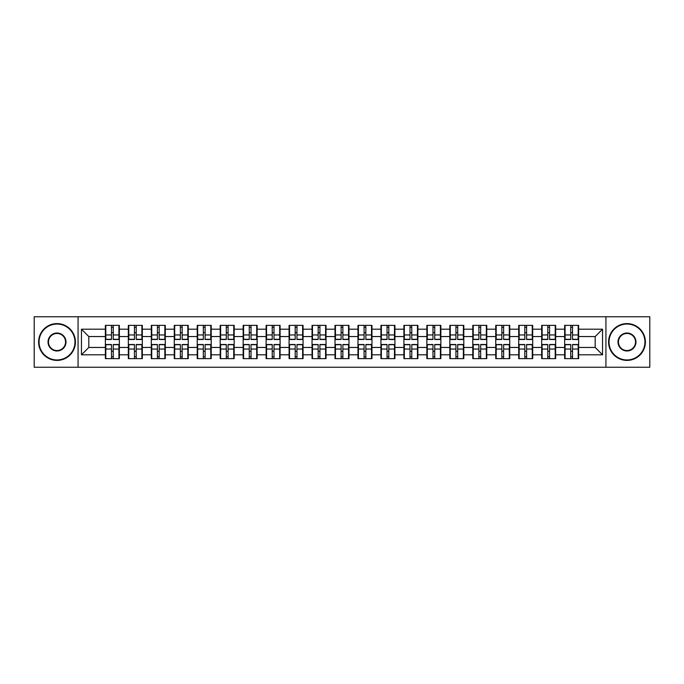 <?xml version="1.0" encoding="UTF-8"?>
<svg xmlns="http://www.w3.org/2000/svg" width="684" height="684" viewBox="0 0 684 684"><rect width="100%" height="100%" fill="white"/><g stroke="black" fill="none" stroke-linecap="round" stroke-linejoin="round"><path stroke-width="1.03" d="M605.93 367.248L649.8 367.248L649.8 316.752L605.93 316.752L605.93 367.248L78.07 367.248L78.07 316.752L34.2 316.752L34.2 367.248L78.07 367.248M578.63 351.345L578.185 351.345M565.087 351.345L564.642 351.345M564.642 332.655L565.087 332.655M578.185 332.655L578.63 332.655M578.63 330.74L578.185 330.74M565.087 330.74L564.642 330.74M564.642 353.26L565.087 353.26M578.185 353.26L578.63 353.26M555.664 351.345L555.22 351.345M542.121 351.345L541.677 351.345M541.677 332.655L542.121 332.655M555.22 332.655L555.664 332.655M555.664 330.74L555.22 330.74M542.121 330.74L541.677 330.74M541.677 353.26L542.121 353.26M555.22 353.26L555.664 353.26M532.699 351.345L532.263 351.345M519.156 351.345L518.72 351.345M518.72 332.655L519.156 332.655M532.263 332.655L532.699 332.655M532.699 330.74L532.263 330.74M519.156 330.74L518.72 330.74M518.72 353.26L519.156 353.26M532.263 353.26L532.699 353.26M509.734 351.345L509.298 351.345M496.191 351.345L495.755 351.345M495.755 332.655L496.191 332.655M509.298 332.655L509.734 332.655M509.734 330.74L509.298 330.74M496.191 330.74L495.755 330.74M495.755 353.26L496.191 353.26M509.298 353.26L509.734 353.26M486.777 351.345L486.333 351.345M473.234 351.345L472.789 351.345M472.789 332.655L473.234 332.655M486.333 332.655L486.777 332.655M486.777 330.74L486.333 330.74M473.234 330.74L472.789 330.74M472.789 353.26L473.234 353.26M486.333 353.26L486.777 353.26M463.812 351.345L463.367 351.345M450.269 351.345L449.824 351.345M449.824 332.655L450.269 332.655M463.367 332.655L463.812 332.655M463.812 330.74L463.367 330.74M450.269 330.74L449.824 330.74M449.824 353.26L450.269 353.26M463.367 353.26L463.812 353.26M440.847 351.345L440.402 351.345M427.303 351.345L426.859 351.345M426.859 332.655L427.303 332.655M440.402 332.655L440.847 332.655M440.847 330.74L440.402 330.74M427.303 330.74L426.859 330.74M426.859 353.26L427.303 353.26M440.402 353.26L440.847 353.26M417.881 351.345L417.445 351.345M404.338 351.345L403.902 351.345M403.902 332.655L404.338 332.655M417.445 332.655L417.881 332.655M417.881 330.74L417.445 330.74M404.338 330.74L403.902 330.74M403.902 353.26L404.338 353.26M417.445 353.26L417.881 353.26M394.916 351.345L394.48 351.345M381.373 351.345L380.937 351.345M380.937 332.655L381.373 332.655M394.48 332.655L394.916 332.655M394.916 330.74L394.48 330.74M381.373 330.74L380.937 330.74M380.937 353.26L381.373 353.26M394.48 353.26L394.916 353.26M371.959 351.345L371.515 351.345M358.416 351.345L357.971 351.345M357.971 332.655L358.416 332.655M371.515 332.655L371.959 332.655M371.959 330.74L371.515 330.74M358.416 330.74L357.971 330.74M357.971 353.26L358.416 353.26M371.515 353.26L371.959 353.26M348.994 351.345L348.549 351.345M335.451 351.345L335.006 351.345M335.006 332.655L335.451 332.655M348.549 332.655L348.994 332.655M348.994 330.74L348.549 330.74M335.451 330.74L335.006 330.74M335.006 353.26L335.451 353.26M348.549 353.26L348.994 353.26M326.029 351.345L325.584 351.345M312.485 351.345L312.041 351.345M312.041 332.655L312.485 332.655M325.584 332.655L326.029 332.655M326.029 330.74L325.584 330.74M312.485 330.74L312.041 330.74M312.041 353.26L312.485 353.26M325.584 353.26L326.029 353.26M303.063 351.345L302.627 351.345M289.52 351.345L289.084 351.345M289.084 332.655L289.52 332.655M302.627 332.655L303.063 332.655M303.063 330.74L302.627 330.74M289.52 330.74L289.084 330.74M289.084 353.26L289.52 353.26M302.627 353.26L303.063 353.26M280.098 351.345L279.662 351.345M266.555 351.345L266.119 351.345M266.119 332.655L266.555 332.655M279.662 332.655L280.098 332.655M280.098 330.74L279.662 330.74M266.555 330.74L266.119 330.74M266.119 353.26L266.555 353.26M279.662 353.26L280.098 353.26M257.141 351.345L256.697 351.345M243.598 351.345L243.153 351.345M243.153 332.655L243.598 332.655M256.697 332.655L257.141 332.655M257.141 330.74L256.697 330.74M243.598 330.74L243.153 330.74M243.153 353.26L243.598 353.26M256.697 353.26L257.141 353.26M234.176 351.345L233.731 351.345M220.633 351.345L220.188 351.345M220.188 332.655L220.633 332.655M233.731 332.655L234.176 332.655M234.176 330.74L233.731 330.74M220.633 330.74L220.188 330.74M220.188 353.26L220.633 353.26M233.731 353.26L234.176 353.26M211.211 351.345L210.766 351.345M197.667 351.345L197.223 351.345M197.223 332.655L197.667 332.655M210.766 332.655L211.211 332.655M211.211 330.74L210.766 330.74M197.667 330.74L197.223 330.74M197.223 353.26L197.667 353.26M210.766 353.26L211.211 353.26M188.245 351.345L187.809 351.345M174.702 351.345L174.266 351.345M174.266 332.655L174.702 332.655M187.809 332.655L188.245 332.655M188.245 330.74L187.809 330.74M174.702 330.74L174.266 330.74M174.266 353.26L174.702 353.26M187.809 353.26L188.245 353.26M165.28 351.345L164.844 351.345M151.737 351.345L151.301 351.345M151.301 332.655L151.737 332.655M164.844 332.655L165.28 332.655M165.28 330.74L164.844 330.74M151.737 330.74L151.301 330.74M151.301 353.26L151.737 353.26M164.844 353.26L165.28 353.26M142.323 351.345L141.879 351.345M128.78 351.345L128.335 351.345M128.335 332.655L128.78 332.655M141.879 332.655L142.323 332.655M142.323 330.74L141.879 330.74M128.78 330.74L128.335 330.74M128.335 353.26L128.78 353.26M141.879 353.26L142.323 353.26M605.93 316.752L78.07 316.752M595.191 347.446L595.191 336.554L578.63 336.554L578.63 347.446L595.191 347.446L602.544 354.808L602.544 329.192L578.63 329.192L578.63 325.37L564.642 325.37L564.642 336.554L555.664 336.554L555.664 347.446L564.642 347.446L564.642 336.554M602.544 354.808L578.63 354.808L578.63 358.63L564.642 358.63L564.642 354.808L555.664 354.808L555.664 358.63L541.677 358.63L541.677 354.808L532.699 354.808L532.699 358.63L518.72 358.63L518.72 354.808L509.734 354.808L509.734 358.63L495.755 358.63L495.755 354.808L486.777 354.808L486.777 358.63L472.789 358.63L472.789 354.808L463.812 354.808L463.812 358.63L449.824 358.63L449.824 354.808L440.847 354.808L440.847 358.63L426.859 358.63L426.859 354.808L417.881 354.808L417.881 358.63L403.902 358.63L403.902 354.808L394.916 354.808L394.916 358.63L380.937 358.63L380.937 354.808L371.959 354.808L371.959 358.63L357.971 358.63L357.971 354.808L348.994 354.808L348.994 358.63L335.006 358.63L335.006 354.808L326.029 354.808L326.029 358.63L312.041 358.63L312.041 354.808L303.063 354.808L303.063 358.63L289.084 358.63L289.084 354.808L280.098 354.808L280.098 358.63L266.119 358.63L266.119 354.808L257.141 354.808L257.141 358.63L243.153 358.63L243.153 354.808L234.176 354.808L234.176 358.63L220.188 358.63L220.188 354.808L211.211 354.808L211.211 358.63L197.223 358.63L197.223 354.808L188.245 354.808L188.245 358.63L174.266 358.63L174.266 354.808L165.28 354.808L165.28 358.63L151.301 358.63L151.301 354.808L142.323 354.808L142.323 358.63L128.335 358.63L128.335 354.808L119.358 354.808L119.358 358.63L105.37 358.63L105.37 354.808L81.456 354.808L81.456 329.192L105.37 329.192L105.37 336.554L88.809 336.554L88.809 347.446L105.37 347.446L105.37 336.554M564.642 329.192L555.664 329.192L555.664 325.37L541.677 325.37L541.677 329.192L532.699 329.192L532.699 325.37L518.72 325.37L518.72 329.192L509.734 329.192L509.734 325.37L495.755 325.37L495.755 329.192L486.777 329.192L486.777 325.37L472.789 325.37L472.789 329.192L463.812 329.192L463.812 325.37L449.824 325.37L449.824 329.192L440.847 329.192L440.847 325.37L426.859 325.37L426.859 329.192L417.881 329.192L417.881 325.37L403.902 325.37L403.902 329.192L394.916 329.192L394.916 325.37L380.937 325.37L380.937 329.192L371.959 329.192L371.959 325.37L357.971 325.37L357.971 329.192L348.994 329.192L348.994 325.37L335.006 325.37L335.006 329.192L326.029 329.192L326.029 325.37L312.041 325.37L312.041 329.192L303.063 329.192L303.063 325.37L289.084 325.37L289.084 329.192L280.098 329.192L280.098 325.37L266.119 325.37L266.119 329.192L257.141 329.192L257.141 325.37L243.153 325.37L243.153 329.192L234.176 329.192L234.176 325.37L220.188 325.37L220.188 329.192L211.211 329.192L211.211 325.37L197.223 325.37L197.223 329.192L188.245 329.192L188.245 325.37L174.266 325.37L174.266 329.192L165.28 329.192L165.28 325.37L151.301 325.37L151.301 329.192L142.323 329.192L142.323 325.37L128.335 325.37L128.335 329.192L119.358 329.192L119.358 325.37L105.37 325.37L105.37 329.192M564.642 347.446L564.642 354.808M555.664 347.446L555.664 354.808M555.664 329.192L555.664 336.554M532.699 347.446L541.677 347.446L541.677 336.554L532.699 336.554L532.699 354.808M541.677 347.446L541.677 354.808M541.677 329.192L541.677 336.554M532.699 329.192L532.699 336.554M509.734 347.446L518.72 347.446L518.72 336.554L509.734 336.554L509.734 354.808M518.72 347.446L518.72 354.808M518.72 329.192L518.72 336.554M509.734 329.192L509.734 336.554M486.777 347.446L495.755 347.446L495.755 336.554L486.777 336.554L486.777 354.808M495.755 347.446L495.755 354.808M495.755 329.192L495.755 336.554M486.777 329.192L486.777 336.554M463.812 347.446L472.789 347.446L472.789 336.554L463.812 336.554L463.812 354.808M472.789 347.446L472.789 354.808M472.789 329.192L472.789 336.554M463.812 329.192L463.812 336.554M440.847 347.446L449.824 347.446L449.824 336.554L440.847 336.554L440.847 354.808M449.824 347.446L449.824 354.808M449.824 329.192L449.824 336.554M440.847 329.192L440.847 336.554M417.881 347.446L426.859 347.446L426.859 336.554L417.881 336.554L417.881 354.808M426.859 347.446L426.859 354.808M426.859 329.192L426.859 336.554M417.881 329.192L417.881 336.554M394.916 347.446L403.902 347.446L403.902 336.554L394.916 336.554L394.916 354.808M403.902 347.446L403.902 354.808M403.902 329.192L403.902 336.554M394.916 329.192L394.916 336.554M371.959 347.446L380.937 347.446L380.937 336.554L371.959 336.554L371.959 354.808M380.937 347.446L380.937 354.808M380.937 329.192L380.937 336.554M371.959 329.192L371.959 336.554M348.994 347.446L357.971 347.446L357.971 336.554L348.994 336.554L348.994 354.808M357.971 347.446L357.971 354.808M357.971 329.192L357.971 336.554M348.994 329.192L348.994 336.554M326.029 347.446L335.006 347.446L335.006 336.554L326.029 336.554L326.029 354.808M335.006 347.446L335.006 354.808M335.006 329.192L335.006 336.554M326.029 329.192L326.029 336.554M303.063 347.446L312.041 347.446L312.041 336.554L303.063 336.554L303.063 354.808M312.041 347.446L312.041 354.808M312.041 329.192L312.041 336.554M303.063 329.192L303.063 336.554M280.098 347.446L289.084 347.446L289.084 336.554L280.098 336.554L280.098 354.808M289.084 347.446L289.084 354.808M289.084 329.192L289.084 336.554M280.098 329.192L280.098 336.554M257.141 347.446L266.119 347.446L266.119 336.554L257.141 336.554L257.141 354.808M266.119 347.446L266.119 354.808M266.119 329.192L266.119 336.554M257.141 329.192L257.141 336.554M234.176 347.446L243.153 347.446L243.153 336.554L234.176 336.554L234.176 354.808M243.153 347.446L243.153 354.808M243.153 329.192L243.153 336.554M234.176 329.192L234.176 336.554M211.211 347.446L220.188 347.446L220.188 336.554L211.211 336.554L211.211 354.808M220.188 347.446L220.188 354.808M220.188 329.192L220.188 336.554M211.211 329.192L211.211 336.554M188.245 347.446L197.223 347.446L197.223 336.554L188.245 336.554L188.245 354.808M197.223 347.446L197.223 354.808M197.223 329.192L197.223 336.554M188.245 329.192L188.245 336.554M165.28 347.446L174.266 347.446L174.266 336.554L165.28 336.554L165.28 354.808M174.266 347.446L174.266 354.808M174.266 329.192L174.266 336.554M165.28 329.192L165.28 336.554M142.323 347.446L151.301 347.446L151.301 336.554L142.323 336.554L142.323 354.808M151.301 347.446L151.301 354.808M151.301 329.192L151.301 336.554M142.323 329.192L142.323 336.554M119.358 347.446L128.335 347.446L128.335 336.554L119.358 336.554L119.358 354.808M128.335 347.446L128.335 354.808M128.335 329.192L128.335 336.554M119.358 329.192L119.358 336.554M119.358 351.345L118.913 351.345M105.815 351.345L105.37 351.345M105.37 332.655L105.815 332.655M118.913 332.655L119.358 332.655M119.358 330.74L118.913 330.74M105.815 330.74L105.37 330.74M105.37 353.26L105.815 353.26M118.913 353.26L119.358 353.26M105.37 347.446L105.37 354.808M88.809 347.446L81.456 354.808M81.456 329.192L88.809 336.554M578.63 347.446L578.63 354.808M578.63 329.192L578.63 336.554M602.544 329.192L595.191 336.554M118.913 325.37L118.913 339.495L113.245 339.495L113.245 325.37M111.483 325.37L111.483 339.495L105.815 339.495L105.815 325.37M111.483 327.277L113.245 327.277M113.245 332.723L111.483 332.723M105.815 358.63L105.815 344.505L111.483 344.505L111.483 358.63M113.245 358.63L113.245 344.505L118.913 344.505L118.913 358.63M113.245 356.723L111.483 356.723M111.483 351.277L113.245 351.277M57.02 359.955A17.955 17.955 0 0 0 74.975 342A17.955 17.955 0 0 0 57.02 324.045A17.955 17.955 0 0 0 39.056 342A17.955 17.955 0 0 0 57.02 359.955M57.02 323.6A18.4 18.4 0 0 1 75.42 342A18.4 18.4 0 0 1 57.02 360.4A18.4 18.4 0 0 1 38.612 342A18.4 18.4 0 0 1 57.02 323.6M57.02 350.978A8.977 8.977 0 0 1 48.034 342A8.977 8.977 0 0 1 57.02 333.022A8.977 8.977 0 0 1 65.997 342A8.977 8.977 0 0 1 57.02 350.978M57.02 333.459A8.541 8.541 0 0 0 48.479 342A8.541 8.541 0 0 0 57.02 350.541A8.541 8.541 0 0 0 65.553 342A8.541 8.541 0 0 0 57.02 333.459M626.98 359.955A17.955 17.955 0 0 0 644.944 342A17.955 17.955 0 0 0 626.98 324.045A17.955 17.955 0 0 0 609.025 342A17.955 17.955 0 0 0 626.98 359.955M626.98 323.6A18.4 18.4 0 0 1 645.388 342A18.4 18.4 0 0 1 626.98 360.4A18.4 18.4 0 0 1 608.58 342A18.4 18.4 0 0 1 626.98 323.6M626.98 350.978A8.977 8.977 0 0 1 618.003 342A8.977 8.977 0 0 1 626.98 333.022A8.977 8.977 0 0 1 635.966 342A8.977 8.977 0 0 1 626.98 350.978M626.98 333.459A8.541 8.541 0 0 0 618.447 342A8.541 8.541 0 0 0 626.98 350.541A8.541 8.541 0 0 0 635.521 342A8.541 8.541 0 0 0 626.98 333.459M141.879 325.37L141.879 339.495L136.21 339.495L136.21 325.37M134.449 325.37L134.449 339.495L128.78 339.495L128.78 325.37M134.449 327.277L136.21 327.277M136.21 332.723L134.449 332.723M164.844 325.37L164.844 339.495L159.175 339.495L159.175 325.37M157.405 325.37L157.405 339.495L151.737 339.495L151.737 325.37M157.405 327.277L159.175 327.277M159.175 332.723L157.405 332.723M187.809 325.37L187.809 339.495L182.141 339.495L182.141 325.37M180.371 325.37L180.371 339.495L174.702 339.495L174.702 325.37M180.371 327.277L182.141 327.277M182.141 332.723L180.371 332.723M210.766 325.37L210.766 339.495L205.106 339.495L205.106 325.37M203.336 325.37L203.336 339.495L197.667 339.495L197.667 325.37M203.336 327.277L205.106 327.277M205.106 332.723L203.336 332.723M233.731 325.37L233.731 339.495L228.063 339.495L228.063 325.37M226.301 325.37L226.301 339.495L220.633 339.495L220.633 325.37M226.301 327.277L228.063 327.277M228.063 332.723L226.301 332.723M128.78 358.63L128.78 344.505L134.449 344.505L134.449 358.63M136.21 358.63L136.21 344.505L141.879 344.505L141.879 358.63M136.21 356.723L134.449 356.723M134.449 351.277L136.21 351.277M151.737 358.63L151.737 344.505L157.405 344.505L157.405 358.63M159.175 358.63L159.175 344.505L164.844 344.505L164.844 358.63M159.175 356.723L157.405 356.723M157.405 351.277L159.175 351.277M174.702 358.63L174.702 344.505L180.371 344.505L180.371 358.63M182.141 358.63L182.141 344.505L187.809 344.505L187.809 358.63M182.141 356.723L180.371 356.723M180.371 351.277L182.141 351.277M197.667 358.63L197.667 344.505L203.336 344.505L203.336 358.63M205.106 358.63L205.106 344.505L210.766 344.505L210.766 358.63M205.106 356.723L203.336 356.723M203.336 351.277L205.106 351.277M220.633 358.63L220.633 344.505L226.301 344.505L226.301 358.63M228.063 358.63L228.063 344.505L233.731 344.505L233.731 358.63M228.063 356.723L226.301 356.723M226.301 351.277L228.063 351.277M256.697 325.37L256.697 339.495L251.028 339.495L251.028 325.37M249.267 325.37L249.267 339.495L243.598 339.495L243.598 325.37M249.267 327.277L251.028 327.277M251.028 332.723L249.267 332.723M243.598 358.63L243.598 344.505L249.267 344.505L249.267 358.63M251.028 358.63L251.028 344.505L256.697 344.505L256.697 358.63M251.028 356.723L249.267 356.723M249.267 351.277L251.028 351.277M279.662 325.37L279.662 339.495L273.993 339.495L273.993 325.37M272.223 325.37L272.223 339.495L266.555 339.495L266.555 325.37M272.223 327.277L273.993 327.277M273.993 332.723L272.223 332.723M266.555 358.63L266.555 344.505L272.223 344.505L272.223 358.63M273.993 358.63L273.993 344.505L279.662 344.505L279.662 358.63M273.993 356.723L272.223 356.723M272.223 351.277L273.993 351.277M302.627 325.37L302.627 339.495L296.959 339.495L296.959 325.37M295.189 325.37L295.189 339.495L289.52 339.495L289.52 325.37M295.189 327.277L296.959 327.277M296.959 332.723L295.189 332.723M289.52 358.63L289.52 344.505L295.189 344.505L295.189 358.63M296.959 358.63L296.959 344.505L302.627 344.505L302.627 358.63M296.959 356.723L295.189 356.723M295.189 351.277L296.959 351.277M325.584 325.37L325.584 339.495L319.924 339.495L319.924 325.37M318.154 325.37L318.154 339.495L312.485 339.495L312.485 325.37M318.154 327.277L319.924 327.277M319.924 332.723L318.154 332.723M312.485 358.63L312.485 344.505L318.154 344.505L318.154 358.63M319.924 358.63L319.924 344.505L325.584 344.505L325.584 358.63M319.924 356.723L318.154 356.723M318.154 351.277L319.924 351.277M348.549 325.37L348.549 339.495L342.881 339.495L342.881 325.37M341.119 325.37L341.119 339.495L335.451 339.495L335.451 325.37M341.119 327.277L342.881 327.277M342.881 332.723L341.119 332.723M335.451 358.63L335.451 344.505L341.119 344.505L341.119 358.63M342.881 358.63L342.881 344.505L348.549 344.505L348.549 358.63M342.881 356.723L341.119 356.723M341.119 351.277L342.881 351.277M371.515 325.37L371.515 339.495L365.846 339.495L365.846 325.37M364.076 325.37L364.076 339.495L358.416 339.495L358.416 325.37M364.076 327.277L365.846 327.277M365.846 332.723L364.076 332.723M358.416 358.63L358.416 344.505L364.076 344.505L364.076 358.63M365.846 358.63L365.846 344.505L371.515 344.505L371.515 358.63M365.846 356.723L364.076 356.723M364.076 351.277L365.846 351.277M394.48 325.37L394.48 339.495L388.811 339.495L388.811 325.37M387.041 325.37L387.041 339.495L381.373 339.495L381.373 325.37M387.041 327.277L388.811 327.277M388.811 332.723L387.041 332.723M381.373 358.63L381.373 344.505L387.041 344.505L387.041 358.63M388.811 358.63L388.811 344.505L394.48 344.505L394.48 358.63M388.811 356.723L387.041 356.723M387.041 351.277L388.811 351.277M417.445 325.37L417.445 339.495L411.777 339.495L411.777 325.37M410.007 325.37L410.007 339.495L404.338 339.495L404.338 325.37M410.007 327.277L411.777 327.277M411.777 332.723L410.007 332.723M404.338 358.63L404.338 344.505L410.007 344.505L410.007 358.63M411.777 358.63L411.777 344.505L417.445 344.505L417.445 358.63M411.777 356.723L410.007 356.723M410.007 351.277L411.777 351.277M440.402 325.37L440.402 339.495L434.733 339.495L434.733 325.37M432.972 325.37L432.972 339.495L427.303 339.495L427.303 325.37M432.972 327.277L434.733 327.277M434.733 332.723L432.972 332.723M427.303 358.63L427.303 344.505L432.972 344.505L432.972 358.63M434.733 358.63L434.733 344.505L440.402 344.505L440.402 358.63M434.733 356.723L432.972 356.723M432.972 351.277L434.733 351.277M463.367 325.37L463.367 339.495L457.699 339.495L457.699 325.37M455.937 325.37L455.937 339.495L450.269 339.495L450.269 325.37M455.937 327.277L457.699 327.277M457.699 332.723L455.937 332.723M450.269 358.63L450.269 344.505L455.937 344.505L455.937 358.63M457.699 358.63L457.699 344.505L463.367 344.505L463.367 358.63M457.699 356.723L455.937 356.723M455.937 351.277L457.699 351.277M486.333 325.37L486.333 339.495L480.664 339.495L480.664 325.37M478.894 325.37L478.894 339.495L473.234 339.495L473.234 325.37M478.894 327.277L480.664 327.277M480.664 332.723L478.894 332.723M473.234 358.63L473.234 344.505L478.894 344.505L478.894 358.63M480.664 358.63L480.664 344.505L486.333 344.505L486.333 358.63M480.664 356.723L478.894 356.723M478.894 351.277L480.664 351.277M509.298 325.37L509.298 339.495L503.629 339.495L503.629 325.37M501.859 325.37L501.859 339.495L496.191 339.495L496.191 325.37M501.859 327.277L503.629 327.277M503.629 332.723L501.859 332.723M496.191 358.63L496.191 344.505L501.859 344.505L501.859 358.63M503.629 358.63L503.629 344.505L509.298 344.505L509.298 358.63M503.629 356.723L501.859 356.723M501.859 351.277L503.629 351.277M532.263 325.37L532.263 339.495L526.594 339.495L526.594 325.37M524.825 325.37L524.825 339.495L519.156 339.495L519.156 325.37M524.825 327.277L526.594 327.277M526.594 332.723L524.825 332.723M519.156 358.63L519.156 344.505L524.825 344.505L524.825 358.63M526.594 358.63L526.594 344.505L532.263 344.505L532.263 358.63M526.594 356.723L524.825 356.723M524.825 351.277L526.594 351.277M555.22 325.37L555.22 339.495L549.551 339.495L549.551 325.37M547.79 325.37L547.79 339.495L542.121 339.495L542.121 325.37M547.79 327.277L549.551 327.277M549.551 332.723L547.79 332.723M542.121 358.63L542.121 344.505L547.79 344.505L547.79 358.63M549.551 358.63L549.551 344.505L555.22 344.505L555.22 358.63M549.551 356.723L547.79 356.723M547.79 351.277L549.551 351.277M578.185 325.37L578.185 339.495L572.517 339.495L572.517 325.37M570.755 325.37L570.755 339.495L565.087 339.495L565.087 325.37M570.755 327.277L572.517 327.277M572.517 332.723L570.755 332.723M565.087 358.63L565.087 344.505L570.755 344.505L570.755 358.63M572.517 358.63L572.517 344.505L578.185 344.505L578.185 358.63M572.517 356.723L570.755 356.723M570.755 351.277L572.517 351.277M111.483 334.955L105.815 334.955M111.483 339.307L105.815 339.307M118.913 334.955L113.245 334.955M118.913 339.307L113.245 339.307M113.245 349.045L118.913 349.045M113.245 344.693L118.913 344.693M105.815 349.045L111.483 349.045M105.815 344.693L111.483 344.693M134.449 334.955L128.78 334.955M134.449 339.307L128.78 339.307M141.879 334.955L136.21 334.955M141.879 339.307L136.21 339.307M157.405 334.955L151.737 334.955M157.405 339.307L151.737 339.307M164.844 334.955L159.175 334.955M164.844 339.307L159.175 339.307M180.371 334.955L174.702 334.955M180.371 339.307L174.702 339.307M187.809 334.955L182.141 334.955M187.809 339.307L182.141 339.307M203.336 334.955L197.667 334.955M203.336 339.307L197.667 339.307M210.766 334.955L205.106 334.955M210.766 339.307L205.106 339.307M226.301 334.955L220.633 334.955M226.301 339.307L220.633 339.307M233.731 334.955L228.063 334.955M233.731 339.307L228.063 339.307M136.21 349.045L141.879 349.045M136.21 344.693L141.879 344.693M128.78 349.045L134.449 349.045M128.78 344.693L134.449 344.693M159.175 349.045L164.844 349.045M159.175 344.693L164.844 344.693M151.737 349.045L157.405 349.045M151.737 344.693L157.405 344.693M182.141 349.045L187.809 349.045M182.141 344.693L187.809 344.693M174.702 349.045L180.371 349.045M174.702 344.693L180.371 344.693M205.106 349.045L210.766 349.045M205.106 344.693L210.766 344.693M197.667 349.045L203.336 349.045M197.667 344.693L203.336 344.693M228.063 349.045L233.731 349.045M228.063 344.693L233.731 344.693M220.633 349.045L226.301 349.045M220.633 344.693L226.301 344.693M249.267 334.955L243.598 334.955M249.267 339.307L243.598 339.307M256.697 334.955L251.028 334.955M256.697 339.307L251.028 339.307M251.028 349.045L256.697 349.045M251.028 344.693L256.697 344.693M243.598 349.045L249.267 349.045M243.598 344.693L249.267 344.693M272.223 334.955L266.555 334.955M272.223 339.307L266.555 339.307M279.662 334.955L273.993 334.955M279.662 339.307L273.993 339.307M273.993 349.045L279.662 349.045M273.993 344.693L279.662 344.693M266.555 349.045L272.223 349.045M266.555 344.693L272.223 344.693M295.189 334.955L289.52 334.955M295.189 339.307L289.52 339.307M302.627 334.955L296.959 334.955M302.627 339.307L296.959 339.307M296.959 349.045L302.627 349.045M296.959 344.693L302.627 344.693M289.52 349.045L295.189 349.045M289.52 344.693L295.189 344.693M318.154 334.955L312.485 334.955M318.154 339.307L312.485 339.307M325.584 334.955L319.924 334.955M325.584 339.307L319.924 339.307M319.924 349.045L325.584 349.045M319.924 344.693L325.584 344.693M312.485 349.045L318.154 349.045M312.485 344.693L318.154 344.693M341.119 334.955L335.451 334.955M341.119 339.307L335.451 339.307M348.549 334.955L342.881 334.955M348.549 339.307L342.881 339.307M342.881 349.045L348.549 349.045M342.881 344.693L348.549 344.693M335.451 349.045L341.119 349.045M335.451 344.693L341.119 344.693M364.076 334.955L358.416 334.955M364.076 339.307L358.416 339.307M371.515 334.955L365.846 334.955M371.515 339.307L365.846 339.307M365.846 349.045L371.515 349.045M365.846 344.693L371.515 344.693M358.416 349.045L364.076 349.045M358.416 344.693L364.076 344.693M387.041 334.955L381.373 334.955M387.041 339.307L381.373 339.307M394.48 334.955L388.811 334.955M394.48 339.307L388.811 339.307M388.811 349.045L394.48 349.045M388.811 344.693L394.48 344.693M381.373 349.045L387.041 349.045M381.373 344.693L387.041 344.693M410.007 334.955L404.338 334.955M410.007 339.307L404.338 339.307M417.445 334.955L411.777 334.955M417.445 339.307L411.777 339.307M411.777 349.045L417.445 349.045M411.777 344.693L417.445 344.693M404.338 349.045L410.007 349.045M404.338 344.693L410.007 344.693M432.972 334.955L427.303 334.955M432.972 339.307L427.303 339.307M440.402 334.955L434.733 334.955M440.402 339.307L434.733 339.307M434.733 349.045L440.402 349.045M434.733 344.693L440.402 344.693M427.303 349.045L432.972 349.045M427.303 344.693L432.972 344.693M455.937 334.955L450.269 334.955M455.937 339.307L450.269 339.307M463.367 334.955L457.699 334.955M463.367 339.307L457.699 339.307M457.699 349.045L463.367 349.045M457.699 344.693L463.367 344.693M450.269 349.045L455.937 349.045M450.269 344.693L455.937 344.693M478.894 334.955L473.234 334.955M478.894 339.307L473.234 339.307M486.333 334.955L480.664 334.955M486.333 339.307L480.664 339.307M480.664 349.045L486.333 349.045M480.664 344.693L486.333 344.693M473.234 349.045L478.894 349.045M473.234 344.693L478.894 344.693M501.859 334.955L496.191 334.955M501.859 339.307L496.191 339.307M509.298 334.955L503.629 334.955M509.298 339.307L503.629 339.307M503.629 349.045L509.298 349.045M503.629 344.693L509.298 344.693M496.191 349.045L501.859 349.045M496.191 344.693L501.859 344.693M524.825 334.955L519.156 334.955M524.825 339.307L519.156 339.307M532.263 334.955L526.594 334.955M532.263 339.307L526.594 339.307M526.594 349.045L532.263 349.045M526.594 344.693L532.263 344.693M519.156 349.045L524.825 349.045M519.156 344.693L524.825 344.693M547.79 334.955L542.121 334.955M547.79 339.307L542.121 339.307M555.22 334.955L549.551 334.955M555.22 339.307L549.551 339.307M549.551 349.045L555.22 349.045M549.551 344.693L555.22 344.693M542.121 349.045L547.79 349.045M542.121 344.693L547.79 344.693M570.755 334.955L565.087 334.955M570.755 339.307L565.087 339.307M578.185 334.955L572.517 334.955M578.185 339.307L572.517 339.307M572.517 349.045L578.185 349.045M572.517 344.693L578.185 344.693M565.087 349.045L570.755 349.045M565.087 344.693L570.755 344.693"/></g></svg>
